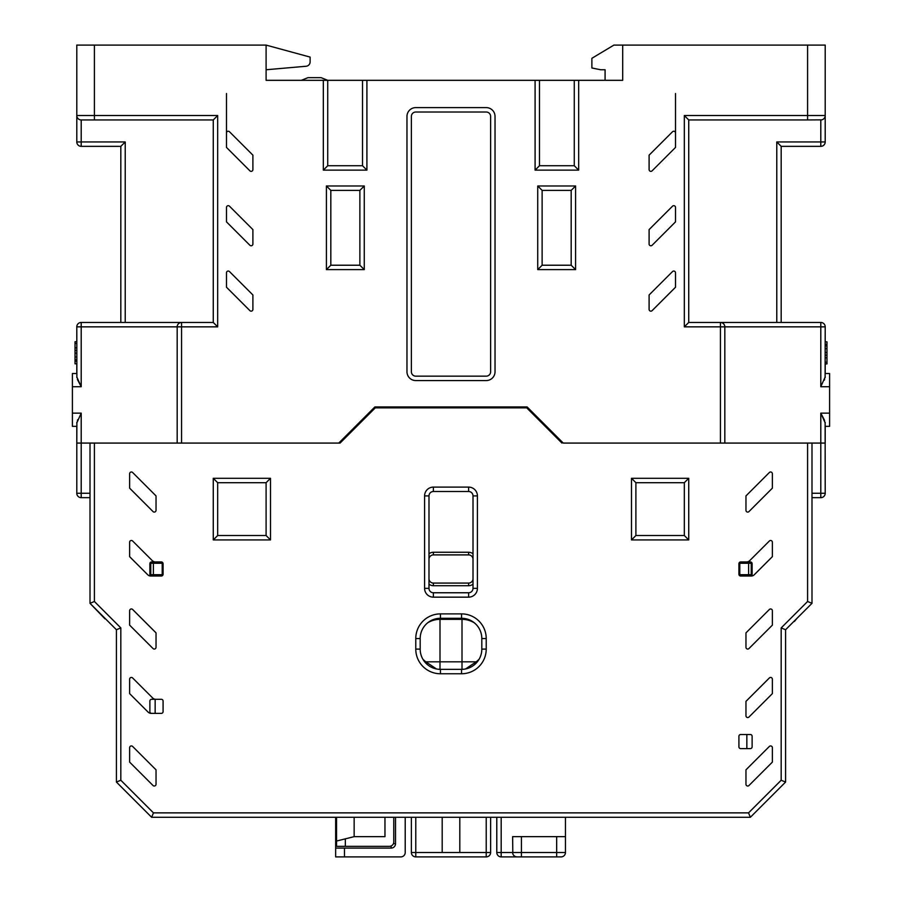 <?xml version="1.0" encoding="UTF-8"?>
<svg xmlns="http://www.w3.org/2000/svg" width="902" height="902" viewBox="0 0 902 902"><rect width="100%" height="100%" fill="white"/><g stroke="black" fill="none" stroke-linecap="round" stroke-linejoin="round"><path stroke-width="1.35" d="M76.794 422.982L81.203 413.139L72.397 413.139L72.397 426.342L76.794 426.342L76.794 443.074L81.203 443.074L76.794 443.074L76.884 422.136M81.203 413.139L81.203 443.074L340.065 443.074L181.573 443.074L181.573 322.454A4.397 4.397 0 0 0 177.175 326.851L177.175 443.074M724.825 443.074L724.825 326.851A4.397 4.397 0 0 0 720.427 322.454L720.427 443.074L563.265 443.074L527.163 406.971L374.837 406.971L338.735 443.074M688.733 119.943L684.325 115.535L807.594 115.535L807.594 119.943L688.733 119.943L688.733 322.454L820.797 322.454A4.397 4.397 0 0 1 825.206 326.851L825.206 341.824L826.965 341.824L826.965 363.923L825.206 363.923L825.206 373.518L829.603 373.518L829.603 426.342L825.206 426.342L825.206 443.074L563.265 443.074M72.397 413.139L72.397 373.518L76.794 373.518L76.794 363.833L75.035 363.833L75.035 341.734L76.794 341.734L76.794 326.851L81.203 326.851L81.203 386.721L77.369 379.392M306.105 66.252L266.101 69.758L306.105 66.252A4.397 4.397 0 0 0 310.119 61.866L310.119 57.097L266.101 45.1L76.794 45.1L76.794 141.952A4.397 4.397 0 0 0 81.203 146.35L120.823 146.35L120.823 322.454M76.873 377.645L76.794 326.851A4.397 4.397 0 0 1 81.203 322.454L213.267 322.454L217.675 326.851L177.175 326.851L177.299 325.825M76.794 361.24L75.035 361.24M80.312 119.853L81.203 119.943A4.397 4.397 0 0 1 76.794 115.535L76.941 116.64M77.313 117.61L77.876 118.421A4.397 4.397 0 0 1 76.794 115.535L217.675 115.535L217.675 326.851M94.406 45.1L94.406 119.943L81.203 119.943L81.203 141.952L76.794 141.952A4.397 4.397 0 0 0 81.203 146.35L81.203 141.952L125.22 141.952L125.22 322.454M807.594 119.943L821.688 119.853M94.406 119.943L213.267 119.943L217.675 115.535M781.177 322.454L781.177 146.35L820.797 146.35A4.397 4.397 0 0 0 825.206 141.952L825.206 115.535L807.594 115.535L807.594 45.1L825.206 45.1L825.206 115.535A4.397 4.397 0 0 1 824.124 118.421L824.687 117.61M807.594 45.1L622.696 45.1L622.696 80.323L578.667 80.323L578.667 170.128L535.089 170.128L535.089 80.323L366.911 80.323L366.911 170.128L323.333 170.128L323.333 80.323L266.101 80.323L266.101 45.1M605.084 80.323L605.084 69.758L600.676 69.758L591.881 67.988L591.881 58.303L613.89 45.1L622.696 45.1M120.823 146.35L125.22 141.952M825.127 422.215L825.206 493.259A4.397 4.397 0 0 1 820.797 497.667A4.397 4.397 0 0 0 825.206 493.259L820.797 493.259L820.797 497.667A4.397 4.397 0 0 0 825.206 493.259M825.206 326.851A4.397 4.397 0 0 0 820.797 322.454L820.797 326.851L825.206 326.851L825.116 377.724M825.206 344.417L826.965 344.417M824.631 379.381L824.315 380.148M825.206 422.982L820.797 413.139L824.631 420.479M829.603 386.721L820.797 386.721L825.206 376.878M688.733 322.454L684.325 326.851L724.825 326.851L724.701 325.825M252.898 155.155L229.48 131.748A1.759 1.759 0 0 0 226.481 133L226.481 147.421L249.888 170.828A1.759 1.759 0 0 0 252.898 169.587L252.898 155.155M226.481 221.858L249.888 245.265A1.759 1.759 0 0 0 252.898 244.025L252.898 229.593L229.48 206.186A1.759 1.759 0 0 0 226.481 207.437L226.481 221.858M226.481 287.231L249.888 310.638A1.759 1.759 0 0 0 252.898 309.397L252.898 294.965L229.48 271.558A1.759 1.759 0 0 0 226.481 272.81L226.481 287.231M675.519 147.421L675.519 133A1.759 1.759 0 0 0 672.52 131.748L649.102 155.155L649.102 169.587A1.759 1.759 0 0 0 652.112 170.828L675.519 147.421L675.519 93.526M675.519 221.858L675.519 207.437A1.759 1.759 0 0 0 672.52 206.186L649.102 229.593L649.102 244.025A1.759 1.759 0 0 0 652.112 245.265L675.519 221.858M675.519 287.231L675.519 272.81A1.759 1.759 0 0 0 672.52 271.558L649.102 294.965L649.102 309.397A1.759 1.759 0 0 0 652.112 310.638L675.519 287.231M364.273 185.981L364.273 269.619L326.411 269.619L326.411 185.981L364.273 185.981L359.875 190.378L359.875 265.222L330.82 265.222L330.82 190.378L359.875 190.378M537.727 185.981L575.589 185.981L575.589 269.619L537.727 269.619L537.727 185.981L542.125 190.378L571.18 190.378L571.18 265.222L542.125 265.222L542.125 190.378M415.777 380.565L486.223 380.565A8.806 8.806 0 0 0 495.029 371.759L495.029 116.414A8.806 8.806 0 0 0 486.223 107.609L415.777 107.609A8.806 8.806 0 0 0 406.971 116.414L406.971 371.759A8.806 8.806 0 0 0 415.777 380.565M411.38 371.759A4.397 4.397 0 0 0 415.777 376.157L486.223 376.157A4.397 4.397 0 0 0 490.62 371.759L490.62 116.414A4.397 4.397 0 0 0 486.223 112.017L415.777 112.017A4.397 4.397 0 0 0 411.38 116.414L411.38 371.759M825.059 116.64L825.206 115.535A4.397 4.397 0 0 1 820.797 119.943L820.797 146.35A4.397 4.397 0 0 0 825.206 141.952L776.78 141.952L781.177 146.35M724.317 324.799L723.675 323.886M722.784 323.142L721.701 322.634M578.667 80.323L535.089 80.323M359.875 265.222L364.273 269.619M330.82 190.378L326.411 185.981M330.82 265.222L326.411 269.619M366.911 170.128L362.514 165.72L362.514 80.323L327.73 80.323L321.135 77.673L307.92 77.673L301.324 80.323M362.514 80.323L366.911 80.323M323.333 80.323L327.73 80.323L327.73 165.72L323.333 170.128M574.27 80.323L574.27 165.72L539.486 165.72L535.089 170.128M362.514 165.72L327.73 165.72M574.27 165.72L578.667 170.128M539.486 165.72L539.486 80.323M226.481 93.526L226.481 147.421M527.163 406.971L374.837 406.971M571.18 265.222L575.589 269.619M542.125 265.222L537.727 269.619M571.18 190.378L575.589 185.981M76.794 376.878L81.203 386.721L72.397 386.721M77.369 420.479L77.685 419.723M177.683 324.799L178.325 323.886M179.216 323.142L180.299 322.634M213.267 119.943L213.267 322.454M90.008 493.259L76.794 493.259A4.397 4.397 0 0 0 81.203 497.667L81.203 443.074L90.008 443.074L90.008 603.325L104.97 618.828M794.391 620.937L811.992 603.325L811.992 443.074L825.206 443.074M811.992 497.667L820.797 497.667M81.203 497.667L90.008 497.667M107.609 620.937L116.414 629.731L120.823 627.916L94.406 601.499L90.008 603.325L116.414 629.731L116.414 782.057L151.637 817.28L116.414 782.057L151.637 817.28L750.363 817.28L785.586 782.057L750.363 817.28L785.586 782.057L785.586 629.731L811.992 603.325L807.594 601.499L807.594 443.074M217.675 482.694L266.101 482.694L266.101 535.529L217.675 535.529L217.675 482.694L213.267 478.297L270.499 478.297L270.499 539.926L213.267 539.926L213.267 478.297M393.768 817.28L393.768 841.927A4.397 4.397 0 0 1 389.371 846.335L336.536 846.335L336.536 817.28M336.536 841.047L354.148 836.65L354.148 817.28M354.148 836.65L384.962 836.65L384.962 817.28M151.637 817.28L153.464 812.871L748.536 812.871L781.177 780.241L781.177 627.916L807.594 601.499M750.363 817.28L748.536 812.871M561.935 443.074L526.723 407.862L375.277 407.862L340.065 443.074M772.371 747.679L772.371 762.111L748.964 785.518A1.759 1.759 0 0 1 745.965 784.266L745.965 769.846L769.372 746.439A1.759 1.759 0 0 1 772.371 747.679M745.965 715.782L745.965 701.361L769.372 677.954A1.759 1.759 0 0 1 772.371 679.195L772.371 693.627L748.964 717.034A1.759 1.759 0 0 1 745.965 715.782M745.965 647.298L745.965 632.877L769.372 609.47A1.759 1.759 0 0 1 772.371 610.71L772.371 625.142L748.964 648.549A1.759 1.759 0 0 1 745.965 647.298M745.965 510.329L745.965 495.908L769.372 472.501A1.759 1.759 0 0 1 772.371 473.742L772.371 488.162L748.964 511.581A1.759 1.759 0 0 1 745.965 510.329M153.036 785.518L129.629 762.111L129.629 747.679A1.759 1.759 0 0 1 132.628 746.439L156.035 769.846L156.035 784.266A1.759 1.759 0 0 1 153.036 785.518M153.036 648.549L129.629 625.142L129.629 610.71A1.759 1.759 0 0 1 132.628 609.47L156.035 632.877L156.035 647.298A1.759 1.759 0 0 1 153.036 648.549M153.036 511.581L129.629 488.162L129.629 473.742A1.759 1.759 0 0 1 132.628 472.501L156.035 495.908L156.035 510.329A1.759 1.759 0 0 1 153.036 511.581M631.501 478.297L688.733 478.297L688.733 539.926L631.501 539.926L631.501 478.297L635.899 482.694L684.325 482.694L684.325 535.529L688.733 539.926M752.121 736.28L752.121 746.845A1.759 1.759 0 0 1 750.363 748.604L740.677 748.604A1.759 1.759 0 0 1 738.918 746.845L738.918 736.28A1.759 1.759 0 0 1 740.677 734.51L750.363 734.51A1.759 1.759 0 0 1 752.121 736.28M152.686 698.001A4.397 4.397 0 0 0 155.798 699.298L161.323 699.298A1.759 1.759 0 0 1 163.082 701.057L163.082 711.622A1.759 1.759 0 0 1 161.323 713.381L151.209 713.381A4.397 4.397 0 0 1 148.097 712.095L129.629 693.627L129.629 679.195A1.759 1.759 0 0 1 132.628 677.954L152.686 698.001M746.585 561.935A4.397 4.397 0 0 0 749.697 560.649L769.372 540.986A1.759 1.759 0 0 1 772.371 542.226L772.371 556.658L754.286 574.743A4.397 4.397 0 0 1 751.174 576.028L740.677 576.028A1.759 1.759 0 0 1 738.918 574.27L738.918 563.705A1.759 1.759 0 0 1 740.677 561.935L750.363 561.935A1.759 1.759 0 0 1 752.121 563.705L752.121 574.27A1.759 1.759 0 0 1 750.363 576.028M152.303 560.649A4.397 4.397 0 0 0 155.415 561.935L161.323 561.935A1.759 1.759 0 0 1 163.082 563.705L163.082 574.27A1.759 1.759 0 0 1 161.323 576.028L150.826 576.028A4.397 4.397 0 0 1 147.714 574.743L129.629 556.658L129.629 542.226A1.759 1.759 0 0 1 132.628 540.986L152.303 560.649M116.414 782.057L120.823 780.241L153.464 812.871M793.85 621.478L785.586 629.731L781.177 627.916M217.675 535.529L213.267 539.926M266.101 535.529L270.499 539.926M785.586 782.057L781.177 780.241M684.325 482.694L688.733 478.297M684.325 535.529L635.899 535.529L631.501 539.926M635.899 535.529L635.899 482.694M481.815 638.537L481.815 649.102A20.25 20.25 0 0 1 461.565 669.363L440.435 669.363A20.25 20.25 0 0 1 420.185 649.102L420.185 638.537A20.25 20.25 0 0 1 440.435 618.287L461.565 618.287A20.25 20.25 0 0 1 481.815 638.537L486.223 638.537L486.223 649.102A24.658 24.658 0 0 1 461.565 673.76L440.435 673.76A24.658 24.658 0 0 1 415.777 649.102L415.777 638.537A24.658 24.658 0 0 1 440.435 613.89L461.565 613.89A24.658 24.658 0 0 1 486.223 638.537M468.612 592.761L433.388 592.761A4.397 4.397 0 0 1 428.991 588.352L428.991 495.908A4.397 4.397 0 0 1 433.388 491.5L468.612 491.5A4.397 4.397 0 0 1 473.009 495.908L473.009 588.352A4.397 4.397 0 0 1 468.612 592.761L468.612 597.158L433.388 597.158A8.806 8.806 0 0 1 424.583 588.352L424.583 495.908A8.806 8.806 0 0 1 433.388 487.103L468.612 487.103A8.806 8.806 0 0 1 477.417 495.908L477.417 588.352A8.806 8.806 0 0 1 468.612 597.158M266.101 482.694L270.499 478.297M155.798 699.298L151.637 699.298A1.759 1.759 0 0 0 149.879 701.057L149.879 711.622A1.759 1.759 0 0 0 151.637 713.381M155.415 561.935L151.637 561.935A1.759 1.759 0 0 0 149.879 563.705L149.879 574.27A1.759 1.759 0 0 0 151.637 576.028M76.794 493.259L76.794 443.074M411.38 852.503A4.397 4.397 0 0 0 415.777 856.9L415.777 852.503L411.38 852.503L411.38 817.28M490.62 817.28L490.62 852.503L486.223 852.503L486.223 856.9L415.777 856.9M486.223 856.9A4.397 4.397 0 0 0 490.62 852.503A4.397 4.397 0 0 1 486.223 856.9M459.806 817.28L459.806 852.503L415.777 852.503L415.777 817.28M442.194 817.28L442.194 852.503M473.009 578.667A4.397 4.397 0 0 1 468.612 583.075L433.388 583.075A4.397 4.397 0 0 1 428.991 578.667M428.991 559.296A4.397 4.397 0 0 1 433.388 554.899L468.612 554.899A4.397 4.397 0 0 1 473.009 559.296M436.455 668.968L425.857 661.831A23.587 23.587 0 0 1 422.846 659.148M425.304 662.564L425.857 661.831L462.004 661.831L462.004 669.352M427.627 622.854A23.587 23.587 0 0 1 439.996 619.347L462.004 619.347A23.587 23.587 0 0 1 474.373 622.854M479.154 659.148A23.587 23.587 0 0 1 476.143 661.831L465.545 668.968M476.696 662.564L476.143 661.831L462.004 661.831L462.004 618.298M746.845 734.51L746.845 748.604M565.464 817.28L565.464 836.65L512.629 836.65L512.821 853.777M515.572 856.652L517.038 856.9A4.397 4.397 0 0 1 512.629 852.503L496.788 852.503A4.397 4.397 0 0 0 501.185 856.9L501.185 817.28M513.407 854.995L514.343 855.975M561.055 856.9A4.397 4.397 0 0 0 565.464 852.503A4.397 4.397 0 0 1 561.055 856.9L501.185 856.9M405.212 817.28L405.212 852.503A4.397 4.397 0 0 1 400.815 856.9L335.657 856.9L335.657 848.094L391.13 848.094A4.397 4.397 0 0 0 395.527 843.697L393.396 843.697M565.464 852.503L565.464 836.65L565.464 852.503L512.629 852.503M496.788 852.503L496.776 817.28L496.788 852.503M335.657 848.094L335.657 843.697L336.536 843.697M335.657 817.28L335.657 843.697M395.527 817.28L395.527 843.697M155.155 699.298L155.155 713.381M153.396 574.709L162.202 574.709L162.202 563.265L150.758 563.265L150.758 574.709L153.396 574.709L153.396 563.265M794.391 621.478L797.03 618.287M748.604 563.265L739.798 563.265L739.798 574.709L748.604 574.709L748.604 563.265L751.242 563.265L751.242 574.709L748.604 574.709M76.794 343.493L75.035 343.493M76.794 347.845L75.035 347.845M76.794 350.438L75.035 350.438M76.794 353.133L75.035 353.133M76.794 357L75.035 357M76.794 359.774L75.035 359.774M825.206 362.164L826.965 362.164M825.206 357.812L826.965 357.812M825.206 355.208L826.965 355.208M825.206 352.524L826.965 352.524M825.206 348.657L826.965 348.657M825.206 345.883L826.965 345.883M829.603 413.139L820.797 413.139L820.797 493.259L811.992 493.259M724.825 326.851L820.797 326.851L820.797 386.721M684.325 326.851L684.325 115.535M776.78 322.454L776.78 141.952M81.203 322.454L81.203 326.851L177.175 326.851M345.342 846.335L345.342 838.849M94.406 601.499L94.406 443.074M120.823 627.916L120.823 780.241M486.223 649.102L481.815 649.102M461.565 673.76L461.565 669.363M440.435 673.76L440.435 669.363M415.777 649.102L420.185 649.102M415.777 638.537L420.185 638.537M440.435 613.89L440.435 618.287M461.565 613.89L461.565 618.287M433.388 597.158L433.388 592.761M477.417 588.352L473.009 588.352M473.009 495.908L477.417 495.908M468.612 487.103L468.612 491.5M433.388 491.5L433.388 487.103M424.583 495.908L428.991 495.908M428.991 588.352L424.583 588.352M486.223 817.28L486.223 852.503L459.806 852.503M473.009 584.169A7.047 7.047 0 0 1 468.612 585.714L433.388 585.714A7.047 7.047 0 0 1 428.991 584.169M428.991 553.805A7.047 7.047 0 0 1 433.388 552.25L468.612 552.25A7.047 7.047 0 0 1 473.009 553.805M433.388 585.714L433.388 583.075M433.388 552.25L433.388 554.899M468.612 552.25L468.612 554.899M468.612 585.714L468.612 583.075M439.996 618.298L439.996 669.352M556.658 856.9L556.658 836.65M521.435 856.9L521.435 836.65M391.13 845.963L391.13 848.094M344.463 856.9L344.463 848.094"/></g></svg>
